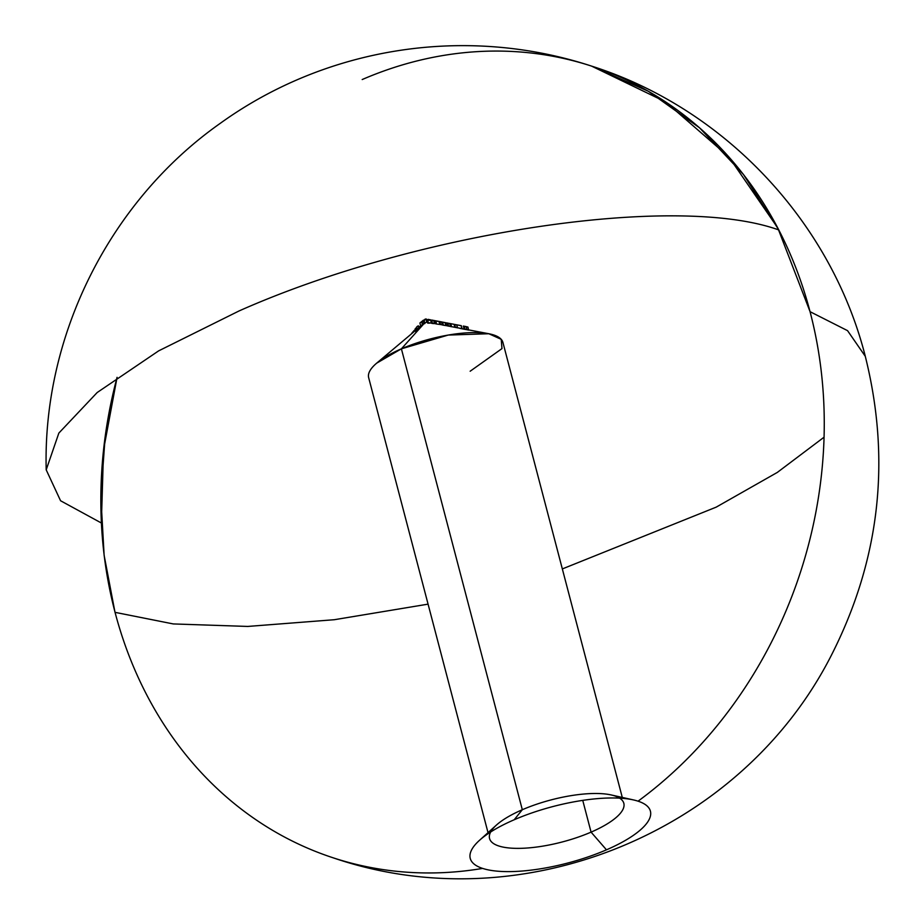 <?xml version="1.0" encoding="UTF-8"?>
<svg xmlns="http://www.w3.org/2000/svg" width="924" height="924" viewBox="0 0 924 924"><rect width="100%" height="100%" fill="white"/><g stroke="black" fill="none" stroke-linecap="round" stroke-linejoin="round"><path stroke-width="1.39" d="M490.679 831.981A69.404 21.76 165.3 0 0 517.694 848.371A69.404 21.76 165.3 0 0 591.071 832.131A69.404 21.76 -14.7 0 1 489.57 838.542A69.404 21.76 -14.7 0 1 522.314 809.724A69.404 21.76 165.3 0 0 496.454 825.051L479.487 840.332A93.128 29.198 -14.7 0 1 514.194 819.761L522.314 809.724L401.397 348.822A69.404 21.76 165.3 0 0 368.653 377.639L488.022 832.651M420.801 322.257L419.912 323.007L420.697 325.976L419.912 323.007L421.667 321.633L422.453 324.613L376.657 363.167L401.397 348.822L522.314 809.724A69.404 21.76 -14.7 0 1 623.827 803.314A69.404 21.76 -14.7 0 1 591.071 832.131L582.744 800.38L591.071 832.131L606.467 849.826A93.128 29.198 -14.7 0 1 482.605 868.41A93.128 29.198 -14.7 0 1 479.487 840.332M633.483 799.93L611.203 794.952A69.404 21.76 165.3 0 0 522.314 809.724L514.194 819.761A93.128 29.198 -14.7 0 1 633.483 799.93A93.128 29.198 -14.7 0 1 638.057 801.177A93.128 29.198 -14.7 0 1 606.467 849.826A93.128 29.198 -14.7 0 1 482.605 868.41A416.412 355.428 108 0 1 333.518 857.934A416.412 355.428 108 0 1 117.071 377.339L103.534 449.976L101.363 522.996L60.568 500.75L46.2 469.842L58.847 433.09L97.182 392.527L158.628 350.877L239.039 310.961C417.267 231.762 676.056 192.931 778.828 229.96L743.462 174.497L699.537 127.801L648.382 91.291L591.556 66.101A416.412 355.428 108 0 1 823.353 394.767A416.412 355.428 108 0 1 638.057 801.177A93.128 29.198 -14.7 0 1 606.467 849.826L591.071 832.131A69.404 21.76 165.3 0 0 619.634 798.151M362.196 79.545A416.412 355.428 108 0 1 591.556 66.101C723.55 107.946 830.133 220.362 864.841 354.539C891.36 459.113 880.156 559.459 831.219 655.578C740.494 833.552 521.09 922.175 333.518 857.934M622.279 797.424L502.91 342.411A69.404 21.76 165.3 0 0 401.397 348.822L423.989 323.666L401.397 348.822L448.209 335.066L488.831 333.737L501.224 339.339L501.975 348.602L470.154 371.229M423.977 323.215L422.603 324.37M424.058 323.781L423.204 320.697L424.058 323.781L423.273 320.801L424.151 320.512L424.936 323.492L424.058 323.781L424.936 323.492L424.151 320.512L426.276 318.999L427.05 321.968L425.895 322.522M426.565 321.887L426.276 318.999M457.507 327.777L456.652 324.798L457.438 327.766L456.722 324.809L457.507 327.777L458.443 327.951L457.507 327.777M465.465 329.464L461.977 328.632L461.272 325.664L462.046 328.644L464.934 329.21M451.709 326.703L455.266 327.385M449.849 323.492L454.054 324.301L454.839 327.269L451.166 326.599M453.511 327.015L452.633 326.9M443.081 325.144L442.296 324.936L441.51 321.968L442.631 322.222L443.404 325.202L442.377 324.982M444.167 325.329L443.404 325.202L442.631 322.222L445.033 322.591L445.807 325.56L444.167 325.329M445.807 325.56L445.183 322.603L446.003 325.583L443.404 325.202M439.327 324.359L440.055 324.509M435.574 323.793L434.788 320.813L435.828 321.09L436.602 324.058L435.574 323.793L436.602 324.058L435.828 321.09L439.016 321.437L439.801 324.405L437.56 324.185L439.801 324.405L439.281 321.529M435.793 320.813L439.57 321.552L439.801 324.405M430.988 322.984L427.546 322.661M435.828 323.654L431.508 323.134M434.488 323.435L435.146 323.55M448.556 326.126L447.69 325.941L448.556 326.126L447.77 323.146L448.556 326.126M446.904 322.961L447.77 323.146L446.904 322.961L447.678 325.906L446.904 322.961L449.699 323.481L450.473 326.438L448.648 326.137L447.874 323.169L448.648 326.137M464.229 329.059L463.305 326.057L464.171 326.218L464.945 329.187L465.881 329.371L465.165 329.233M810.071 311.688L777.823 228.032L728.782 156.826L665.569 101.871L591.556 66.101C724.15 108.12 831.08 221.402 865.314 356.352L847.551 330.653L810.071 311.688M117.071 377.339L105.174 436.544L100.832 496.28L104.123 555.289L115.003 612.335L173.273 623.931L247.771 626.437L334.326 619.715L428.078 604.146M562.335 568.93L716.181 507.149L777.338 472.407L824.069 437.191M411.769 333.241L414.252 330.365L416.158 330.376L414.252 330.365L411.769 333.241M418.075 325.929L415.038 329.059L415.396 330.446L415.038 329.059L415.777 330.122L415.708 328.621L416.054 329.903L416.435 327.281L416.932 329.152L416.435 327.281L417.533 326.207L418.41 325.895L418.838 327.535L418.41 325.895L419.612 326.888L418.41 325.895M416.712 330.977L415.812 332.039M417.752 329.66L417.209 330.249L417.752 329.66M416.909 331.046L417.371 330.307M419.912 323.007L421.667 321.633L422.407 324.636M421.875 321.425L422.661 324.405L421.875 321.425L420.42 322.58M423.388 320.547L421.205 321.968L423.4 320.178M422.961 324.093L423.596 323.585M420.697 325.987L422.141 324.867M426.126 318.976L423.204 320.697L423.989 323.666M425.236 319.092L423.273 320.801L425.849 319.011M428.586 319.438L426.622 319.947L427.65 320.212L428.436 323.181L427.685 323.111L426.622 319.947L430.572 319.82M429.233 319.577L426.622 319.947L428.262 319.381M430.307 323.065L428.436 323.181L427.65 320.212L431.323 320.328M427.893 320.074L427.142 319.854L428.413 319.438L430.63 319.843L427.569 320.051L427.893 319.438L430.63 319.843L427.893 320.074M427.65 320.212L429.533 320.097M429.337 319.993L428.644 320.062M435.008 320.663L430.734 320.166L431.716 320.512L432.49 323.492L431.623 323.319M433.46 320.501L430.734 320.166L433.899 320.628L434.199 323.608L432.49 323.492L431.716 320.512M434.684 323.596L433.783 320.501L434.592 320.616L435.366 323.585L434.569 323.481M434.037 320.605L434.823 323.562M436.151 323.712L435.366 323.585L434.985 320.663M432.247 320.143L434.858 320.651M431.762 320.051L434.095 320.501M432.49 320.582L433.795 320.628M435.331 320.755L436.648 320.986L435.331 320.755M439.57 321.552L436.798 321.009M439.339 321.483L436.093 321.067M439.94 321.598L440.448 324.532L439.674 321.552L442.03 322.002M442.538 324.925L440.448 324.532M442.307 322.164L444.698 322.511L442.203 322.06M445.356 325.502L444.721 325.41M444.178 322.441L446.766 322.961L447.528 325.872L446.766 322.961M443.786 322.384L442.157 322.083M450.473 326.438L449.699 323.481L450.346 323.619L447.874 323.169L449.699 323.481M451.374 326.646L450.75 326.53L451.386 326.726M450.265 326.438L450.9 326.622M450.854 326.542L451.582 326.68L450.797 323.7L451.582 326.68L450.623 326.461M454.839 327.269L454.481 324.416L455.417 327.454M453.568 324.209L451.848 323.92M453.338 326.981L454.354 327.188M449.942 323.504L452.714 324.047M450.773 323.677L451.744 323.874M450.346 323.585L451.351 323.804M452.564 324.012L450.877 323.7M454.712 324.44L455.486 327.396L454.712 324.44L456.803 324.844M455.775 327.489L457.865 327.893M457.184 324.89L461.157 325.745L461.919 328.609L461.272 325.664M462.497 328.886L464.98 329.371M459.898 328.378L462.381 328.863M456.652 324.798L461.203 325.652M465.5 329.406L468.595 330.064M466.562 329.51L464.195 329.048M464.945 329.187L464.171 326.218L465.107 326.391L466.066 326.588L466.839 329.556L466.066 326.588L465.107 326.391M465.627 326.53L467.775 327.015L468.526 329.88L467.948 327.084L466.712 326.761M467.948 327.084L468.56 329.995M463.444 326.091L464.171 326.218M422.638 324.336L423.885 323.284M488.831 333.737L465.511 329.302M457.796 327.824L454.134 327.131M458.419 327.951L461.977 328.621M450.82 326.495L449.745 326.299M445.946 325.571L448.036 325.976M46.2 469.842C42.62 334.95 110.199 200.82 220.235 123.354C326.38 46.87 465.812 24.902 591.556 66.101M431.462 323.215L430.688 320.235M447.262 322.996L447.851 323.111M450.554 326.461L449.78 323.492M464.726 326.322L463.455 326.08"/></g></svg>
